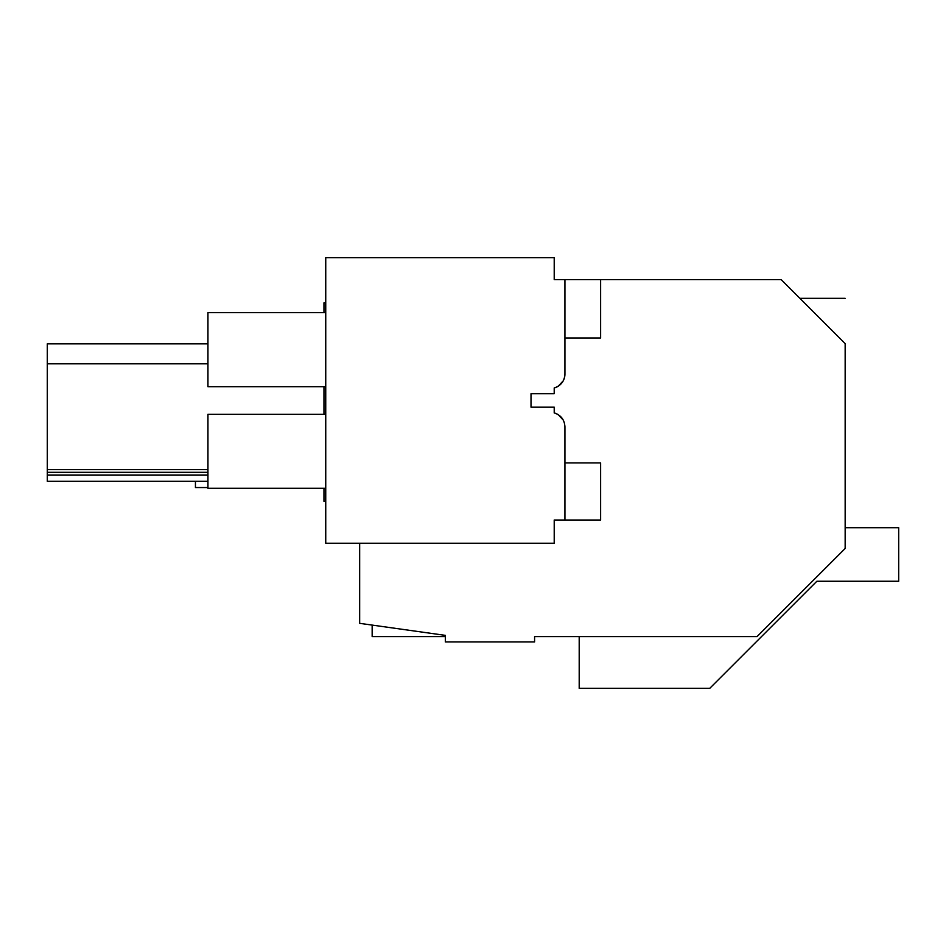 <?xml version="1.0" encoding="UTF-8"?>
<svg xmlns="http://www.w3.org/2000/svg" width="946" height="946" viewBox="0 0 946 946"><rect width="100%" height="100%" fill="white"/><g stroke="black" fill="none" stroke-linecap="round" stroke-linejoin="round"><path stroke-width="1.42" d="M845.156 527.702L898.7 527.702L898.7 581.258L816.847 581.258L709.748 688.345L579.2 688.345L579.2 636.587L534.585 636.587L757.048 636.587L845.156 548.491L845.156 343.611C845.156 284.344 845.156 284.344 845.156 343.611L781.148 279.602L600.615 279.602L600.615 337.97L564.928 337.97M325.743 501.333L323.958 501.333L323.958 488.302M323.958 414.277L323.958 386.701M323.958 312.665L323.958 302.862L325.743 302.543M534.585 636.587L534.585 641.944L445.33 641.944L445.33 635.369L359.657 623.331L359.657 543.24M805.259 303.713C798.164 296.618 798.164 296.618 805.259 303.713M844.116 342.57L826.343 324.797M207.943 469.654L47.3 469.654L47.3 343.824L207.943 343.824M207.943 475.01L47.3 475.01L47.3 469.654M207.943 472.326L47.3 472.326M207.943 363.808L47.3 363.808M564.928 374.119L564.928 341.541L564.928 374.119A14.285 14.285 0 0 1 563.284 380.765L558.317 386.169A14.285 14.285 0 0 1 554.214 387.955L554.214 393.713L554.214 387.955C560.919 385.779 564.49 381.167 564.928 374.119L564.928 279.602L554.214 279.602L554.214 257.655L325.743 257.655L325.743 543.24L554.214 543.24L554.214 520.028L564.928 520.028L564.928 426.764C564.49 419.728 560.919 415.117 554.214 412.941L554.214 407.182L554.214 412.941A14.285 14.285 0 0 1 558.317 414.726L563.284 420.119L558.317 414.726M531.013 393.713L554.214 393.713L531.013 393.713L531.013 407.182L554.214 407.182L531.013 407.182L531.013 393.713M47.3 475.01L47.3 481.254L207.943 481.254M564.928 459.342L564.928 426.764L564.928 459.342M325.743 386.701L207.943 386.701L207.943 312.665L325.743 312.665M325.743 414.277L207.943 414.277L207.943 488.302L325.743 488.302M563.284 380.765L558.317 386.169M372.156 625.081L372.156 636.587L445.33 636.587M207.943 487.545L195.444 487.545L195.444 481.254M564.928 462.913L600.615 462.913L600.615 520.028L564.928 520.028M600.615 279.602L564.928 279.602M799.89 298.345L845.156 298.345"/></g></svg>
